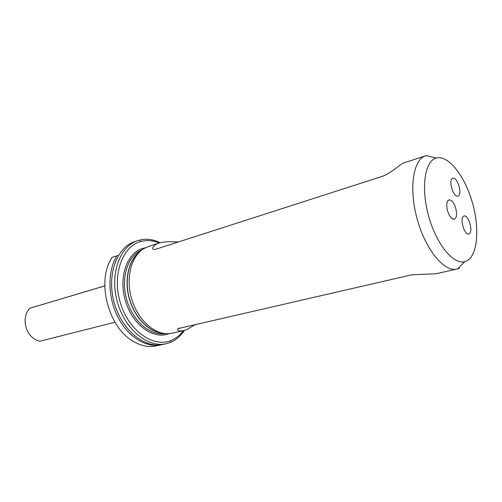 <?xml version="1.0" encoding="UTF-8"?>
<svg xmlns="http://www.w3.org/2000/svg" width="502" height="502" viewBox="0 0 502 502"><rect width="100%" height="100%" fill="white"/><g stroke="black" fill="none" stroke-linecap="round" stroke-linejoin="round"><path stroke-width="0.75" d="M452.823 178.292C447.953 179.264 453.319 197.945 457.943 196.119L458.025 196.094C462.806 194.883 457.429 176.472 452.823 178.292L452.823 178.292M469.063 233.85L468.805 233.938C464.262 235.595 459.236 217.404 463.873 216.092L464.055 216.036C468.579 214.379 473.624 232.3 469.063 233.85M447.627 211.047C446.146 205.004 446.573 201.283 448.901 199.884C451.505 199.67 453.764 202.394 455.672 208.06C457.178 214.235 456.701 217.968 454.241 219.261C451.693 219.311 449.491 216.575 447.627 211.047M466.722 260.921C477.797 255.342 479.868 227.983 472.181 201.923C464.645 175.819 448.487 155.043 436.589 157.979L436.288 158.061C424.792 160.897 420.701 187.641 428.576 215.91C436.307 244.223 453.526 265.094 464.846 261.636L466.722 260.921M104.824 285.845L29.806 308.266C27.328 310.832 25.809 314.145 25.263 318.212C24.648 324.317 26.167 329.833 29.825 334.759C32.699 338.342 36.075 340.494 39.953 341.209L115.002 322.24M178.154 242.058C170.981 241.443 165.064 241.644 160.402 242.661L159.366 242.968C154.453 244.123 149.59 249.914 155.03 249.481L382.995 176.133C394.014 171.42 400.376 163.338 405.283 162.435L426.518 155.52M195.554 324.355L186.757 329.638L183.682 330.605C178.831 331.364 176.861 330.724 177.771 328.672L412.06 274.757L435.749 273.822L456.883 269.059C444.301 272.354 425.545 249.707 417.181 219.054C408.653 188.438 413.152 159.385 425.646 155.764M159.234 243.012C153.104 240.471 147.086 239.943 141.188 241.424C122.381 245.886 111.739 275.014 120.411 302.957C128.813 330.981 153.499 348.131 171.238 340.406C176.001 338.423 180.055 335.179 183.406 330.667M184.353 330.441L183.613 331.54C180.168 336.434 175.951 339.979 170.956 342.188L170.799 341.592L170.04 342.559L166.08 343.751C147.713 348.074 124.753 329.218 117.292 301.74C109.618 274.318 119.671 246.356 137.661 240.659L138.972 240.251L140.146 240.646L139.932 240.006C146.189 238.575 152.533 239.297 158.971 242.159L160.176 242.723M111.908 257.426L109.819 261.285C97.595 284.803 109.059 326.375 131.606 340.306C139.92 345.69 148.103 347.553 156.147 345.884L161.224 344.792C146.251 348.131 127.941 336.905 117.813 316.887C107.641 296.914 107.415 271.111 116.847 255.8L111.908 257.426M162.083 344.598L161.224 344.792M170.956 342.188L170.209 342.345M139.932 240.006L139.085 240.289M166.08 343.751L162.943 344.422C144.57 348.752 121.622 329.971 114.186 302.593C106.537 275.278 116.621 247.392 134.618 241.688L137.661 240.659M183.682 330.605L172.242 333.184L167.743 333.711C153.217 334.087 137.008 318.601 131.348 297.862C125.582 277.154 131.562 255.549 144.231 248.427L148.366 246.576L159.366 242.974M459.506 268.112L456.883 269.059M104.824 285.895L29.806 308.266M116.847 255.8L117.932 255.487M162.579 333.209C148.962 332.123 134.58 317.421 129.372 298.408C124.101 279.407 128.914 259.415 140.052 251.502M162.773 333.253C149.063 332.399 134.461 317.647 129.209 298.452C123.881 279.281 128.863 259.126 140.196 251.37M165.271 333.617C150.418 336.315 132.515 320.935 126.604 299.173C120.53 277.455 128.023 255.072 142.154 249.776M169.036 333.654C153.662 340.023 132.653 325.076 125.525 301.131C118.158 277.261 127.131 252.286 143.271 248.27L145.367 247.812M447.338 201.566L448.901 199.884M159.623 242.886L158.971 242.159M183.801 330.58L183.613 331.54M436.288 158.061L426.179 155.607M464.846 261.636L457.422 268.928M452.038 218.615L454.241 219.261M177.771 328.672L179.252 328.088M155.03 249.481L155.532 249.343M453.174 218.947L452.766 219.054"/></g></svg>
